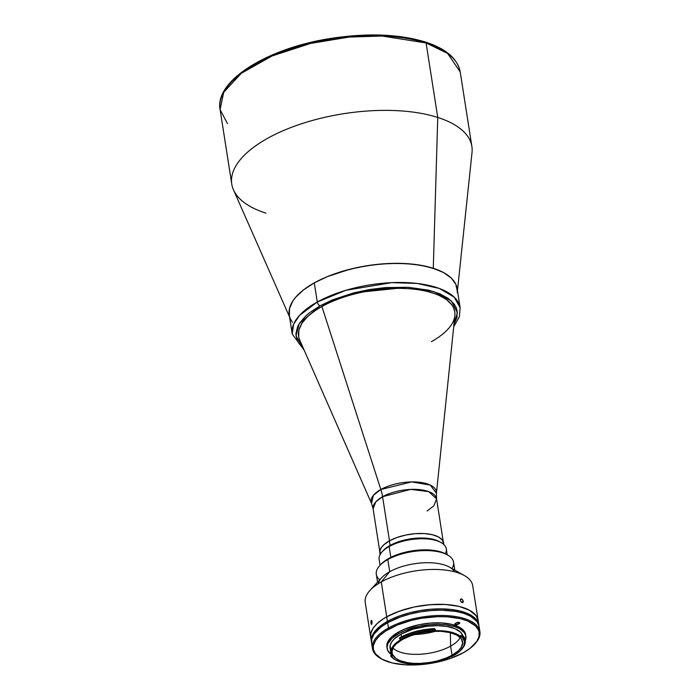 <?xml version="1.0" encoding="UTF-8"?>
<svg xmlns="http://www.w3.org/2000/svg" width="700" height="700" viewBox="0 0 700 700"><rect width="100%" height="100%" fill="white"/><g stroke="black" fill="none" stroke-linecap="round" stroke-linejoin="round"><path stroke-width="1.05" d="M457.468 290.649L472.019 152.477A121.52 52.229 171.1 0 0 437.754 117.442A121.52 52.229 -8.9 0 1 471.879 146.492L460.215 72.004A121.52 52.229 171.1 0 0 426.09 42.962L437.754 117.442L433.283 268.284A84.98 36.523 -8.9 0 1 457.24 292.775M375.498 35.149L396.891 36.426L416.106 39.734L424.655 42.114A1.698 1.164 107.8 0 1 425.416 42.018A1.698 1.164 107.8 0 1 426.09 42.962L447.659 53.445L460.215 72.004C457.608 58.686 446.014 48.685 425.408 42.009C399.324 34.107 368.139 32.856 331.844 38.255C268.047 47.722 214.366 80.692 220.097 109.603L223.685 92.365L241.237 73.343L272.108 55.947L310.608 43.426L349.099 37.065L382.104 36.032L426.09 42.962A1.698 1.164 -72.2 0 0 425.416 42.018M290.421 318.902A84.98 36.523 -8.9 0 1 334.46 273.91A84.98 36.523 -8.9 0 1 433.283 268.284L443.616 272.598L451.246 278.04L455.875 284.392L457.327 291.41L455.875 284.392L451.246 278.04L443.616 272.598L438.769 270.287L427.219 266.595L413.595 264.25L398.422 263.34L382.279 263.909L365.785 265.93L349.571 269.334L327.145 276.71L314.291 282.879L303.695 289.765L295.776 297.115L292.915 300.877L289.537 308.385L289.371 315.639L289.537 308.385L292.915 300.877L295.776 297.115L303.695 289.765L314.291 282.879L317.284 302.015A84.98 36.523 -8.9 0 1 406.149 282.59A84.98 36.523 -8.9 0 1 460.136 307.72L454.213 297.15L439.399 288.488L417.226 283.447L391.65 282.642L345.914 290.299L317.284 302.015A3.395 1.995 60.9 0 0 320.119 305.795L353.701 292.871L407.627 287.262L433.816 291.611L451.325 300.904L457.415 312.725L453.968 324.354M290.5 319.078L292.425 322.35L290.5 319.078M453.714 326.769L459.375 316.794L460.136 307.72L457.144 288.592A84.98 36.523 171.1 0 0 403.156 263.463A84.98 36.523 171.1 0 0 314.291 282.879L327.145 276.71L341.766 271.512L357.604 267.47L374.036 264.74L390.434 263.445L406.166 263.611L420.639 265.248L433.283 268.284L437.754 117.442A121.52 52.229 171.1 0 0 296.441 125.501A121.52 52.229 171.1 0 0 233.468 189.84L289.555 316.942M432.381 44.949L439.224 48.212M235.848 77.543L248.964 67.454L256.874 62.703L274.995 54.005L295.619 46.672L317.94 40.968M329.473 38.806L341.11 37.126L364.236 35.289M227.456 123.611L220.097 109.603A121.52 52.229 171.1 0 1 290.955 48.921A121.52 52.229 171.1 0 1 426.09 42.962L437.754 117.442A121.52 52.229 -8.9 0 0 302.619 123.41A121.52 52.229 -8.9 0 0 231.77 184.091L220.097 109.603M265.886 213.133A121.52 52.229 -8.9 0 1 231.77 184.091M298.576 336.105L298.611 336.306A79.03 33.968 -8.9 0 1 321.912 306.539L321.912 306.539A79.03 33.968 171.1 0 0 299.705 340.025L371.551 503.501A33.04 14.201 -8.9 0 1 380.835 489.501L321.912 306.539L380.835 489.501L411.688 481.915L430.325 485.091L436.424 493.343A33.04 14.201 -8.9 0 0 417.104 482.046A33.04 14.201 -8.9 0 0 380.835 489.501A33.994 19.959 -119.1 0 1 382.576 496.711A33.994 19.959 60.9 0 0 380.835 489.501L373.38 495.346L371.551 503.501L373.1 508.812L379.803 551.617M427.105 510.965L433.808 505.916L436.572 498.873L428.733 491.601L410.681 489.387L382.576 496.711A32.121 13.807 171.1 0 0 373.1 508.812L375.865 501.769L382.576 496.711L389.48 540.829L382.576 496.711A32.121 13.807 171.1 0 1 416.168 489.37A32.121 13.807 171.1 0 1 436.572 498.873L436.424 493.343L454.86 315.726A79.03 33.968 171.1 0 0 408.651 288.706A79.03 33.968 171.1 0 0 321.912 306.539A79.03 33.968 -8.9 0 1 404.556 288.479A79.03 33.968 -8.9 0 1 454.764 311.85A79.03 33.968 -8.9 0 1 431.463 341.618M447.221 554.776L446.294 548.852A33.994 14.612 171.1 0 0 424.699 538.799A33.994 14.612 171.1 0 0 389.148 546.569L390.836 557.34L389.148 546.569A33.994 14.612 -8.9 0 1 441.166 542.614A33.994 14.612 -8.9 0 1 445.279 553.7M441.166 542.614L439.504 541.678A32.288 13.877 171.1 0 0 390.092 545.431L389.148 546.569L390.092 545.431A32.288 13.877 -8.9 0 1 440.291 542.15M443.905 544.609L443.66 543.051A32.288 13.877 171.1 0 0 423.15 533.505A32.288 13.877 171.1 0 0 389.375 540.881L390.092 545.431L389.375 540.881L383.714 544.88L381.255 547.724L379.969 550.576L380.336 554.636M443.73 544.128L442.453 540.216L438.524 536.979L432.294 534.695L424.296 533.558L415.214 533.671L405.834 535.028L396.97 537.504L389.375 540.881A32.288 13.877 171.1 0 0 379.855 553.044L380.1 554.601M382.786 551.163A32.288 13.877 -8.9 0 1 390.092 545.431A32.288 13.877 171.1 0 0 383.39 550.462L382.104 551.871A33.994 14.612 -8.9 0 1 389.148 546.569A33.994 14.612 171.1 0 0 379.129 559.37L380.056 565.294M304.168 350.184L292.233 334.014L289.231 314.886A84.98 36.523 171.1 0 1 314.291 282.879L317.284 302.015L299.547 315.385L293.632 324.214L292.233 334.014A84.98 36.523 -8.9 0 1 317.284 302.015A3.395 1.995 -119.1 0 0 320.119 305.795L299.189 323.724L295.969 335.816L303.196 347.961L299.127 343.691L297.281 340.55L295.881 333.812L297.596 326.69L299.6 323.076L305.804 315.901L309.951 312.41L320.119 305.795L332.456 299.88L353.99 292.793L369.547 289.529L385.385 287.586L408.319 287.297L428.531 290.159L439.618 293.711L448.28 298.419L454.195 304.106L456.041 307.256L457.126 310.555L456.969 317.52L453.722 324.73M454.738 311.701L453.556 307.773L451.771 304.727L446.04 299.215L437.649 294.656L426.904 291.217L414.243 289.039L400.129 288.19L385.114 288.724L369.775 290.605L354.699 293.764L340.463 298.086L327.626 303.398L316.671 309.496L308.017 316.155L302.006 323.102L298.865 330.085L298.707 336.831M461.204 649.819L461.851 649.119A38.491 16.546 171.1 0 0 462.674 635.959A38.491 16.546 -8.9 0 1 465.22 640.614L465.124 640.01A38.491 16.546 171.1 0 0 462.577 635.355L461.86 635.565L462.009 636.947A37.643 16.179 -8.9 0 1 461.204 649.819A37.643 16.179 -8.9 0 1 453.399 655.681A37.643 16.179 -8.9 0 1 452.926 655.944L451.806 656.084A36.881 15.855 -8.9 0 1 416.456 663.994L425.757 663.521L435.164 661.964L444.045 659.435L452.926 655.944A37.643 16.179 -8.9 0 0 453.399 655.681L459.961 651.061L463.759 646.117L464.459 641.279L462.009 636.947L460.994 636.869L460.775 635.504L461.86 635.565L462.07 636.86L462.674 635.959L462.009 636.947L461.16 636.956L460.775 635.504M450.616 646.153A35.691 15.339 171.1 0 0 460.233 637.516A35.691 15.339 -8.9 0 1 450.616 646.153L450.327 632.651L450.616 646.153A35.691 15.339 -8.9 0 1 392.963 648.051A35.691 15.339 171.1 0 0 450.616 646.153L452.043 655.253L450.616 646.153M402.57 639.406A35.691 15.339 -8.9 0 1 439.889 631.251A35.691 15.339 -8.9 0 1 462.569 641.804A35.691 15.339 -8.9 0 1 452.043 655.253A35.691 15.339 -8.9 0 1 414.724 663.407A35.691 15.339 -8.9 0 1 392.044 652.855A35.691 15.339 -8.9 0 1 402.57 639.406L396.305 643.825L393.592 646.966L391.965 651.665L392.578 654.614L395.973 658.481L399.761 660.538L407.382 662.655L413.455 663.346L420.061 663.416L430.421 662.366L437.229 660.94L446.644 657.843L452.043 655.253L458.308 650.834L461.02 647.692L462.648 642.994L461.23 638.671L456.89 635.093L450.004 632.572L441.158 631.312L431.121 631.444L420.761 632.94L410.961 635.67L402.57 639.406M390.635 649.854L390.215 645.207L391.685 641.952L394.494 638.706L400.96 634.139A36.881 15.855 171.1 0 1 438.217 625.678A36.881 15.855 171.1 0 1 462.665 635.442L460.399 632.039L454.983 628.679L447.116 626.491L437.474 625.66L426.886 626.273L412.886 629.204L400.96 634.139L401.389 636.895L400.96 634.139A36.881 15.855 171.1 0 0 390.084 648.034A36.881 15.855 171.1 0 0 390.95 650.457M400.234 639.415L399.569 638.566L400.453 639.861L394.966 644L391.738 648.226L390.801 652.4L392.254 656.311L391.738 656.74L392.227 656.233A36.881 15.855 -8.9 0 1 390.871 653.039A36.881 15.855 -8.9 0 1 400.286 639.992L400.19 639.354M395.386 659.829A38.491 16.546 -8.9 0 1 390.819 656.197L395.325 659.794L400.689 662.148L407.514 663.688L415.433 664.326A37.643 16.179 -8.9 0 1 395.789 660.065A37.643 16.179 -8.9 0 1 391.738 656.74L391.659 655.331M434.831 629.282L435.435 630.691L425.408 631.251L411.74 634.454L400.295 639.503A37.643 16.179 -8.9 0 1 434.787 630.367L434.744 628.626A38.491 16.546 171.1 0 0 400.409 637.42L400.505 638.032A38.491 16.546 -8.9 0 1 434.84 629.23A38.491 16.546 171.1 0 0 400.505 638.032L400.409 637.42A38.491 16.546 171.1 0 0 399.481 637.954L399.569 638.566L399.481 637.954M465.894 636.16L464.161 631.137L459.314 627.148L451.623 624.33L441.752 622.93L430.544 623.07L418.976 624.741L404.688 629.072L398.659 631.969L398.904 633.483L398.659 631.969A39.856 17.133 171.1 0 0 386.908 646.975L387.152 648.489A39.856 17.133 -8.9 0 1 398.904 633.483A39.856 17.133 -8.9 0 1 440.58 624.374A39.856 17.133 -8.9 0 1 465.894 636.16A39.856 17.133 -8.9 0 1 465.238 640.754M391.317 654.614A39.856 17.133 -8.9 0 1 387.152 648.489M381.054 658.683A54.39 23.38 -8.9 0 1 372.435 648.462A54.39 23.38 -8.9 0 1 388.474 627.979A54.39 23.38 171.1 0 0 380.634 658.446L381.465 658.919A53.532 23.012 -8.9 0 1 389.183 628.933L388.474 627.979L387.642 622.676A54.39 23.38 171.1 0 0 371.604 643.16A54.39 23.38 171.1 0 0 372.374 645.759M479.185 628.136L478.984 625.852L477.024 621.548L470.409 616.096L463.794 613.331L455.7 611.389L441.481 610.173L431.156 610.54L420.595 611.835L410.217 614.005L400.426 616.98L387.642 622.676L388.474 627.979L389.183 628.933A53.532 23.012 -8.9 0 1 456.75 617.916A53.532 23.012 -8.9 0 1 474.495 644.35A53.532 23.012 -8.9 0 1 463.391 652.689A53.532 23.012 -8.9 0 1 381.465 658.919M458.106 624.278A1.951 0.84 -8.9 0 1 456.067 624.724A1.951 0.84 -8.9 0 1 454.825 624.146A1.951 0.84 -8.9 0 1 455.403 623.411L456.479 622.808A1.951 0.84 -8.9 0 1 458.526 622.361A1.951 0.84 -8.9 0 1 459.769 622.939A1.951 0.84 -8.9 0 1 459.191 623.683L458.99 622.414L459.191 623.683L458.106 624.278L457.817 622.396L458.106 624.278L459.725 623.175L459.218 622.475L456.479 622.808L454.956 624.391L458.106 624.278M474.495 644.35L475.142 643.65A54.39 23.38 171.1 0 0 457.117 616.796A54.39 23.38 171.1 0 0 388.474 627.979A54.39 23.38 -8.9 0 1 445.349 615.554A54.39 23.38 -8.9 0 1 479.903 631.636L479.071 626.334A54.39 23.38 171.1 0 0 444.517 610.251A54.39 23.38 171.1 0 0 387.642 622.676L380.861 627.086L373.957 634.191L371.796 639.004L371.691 643.641L372.418 645.846M479.903 631.636A54.39 23.38 -8.9 0 1 474.81 644M463.391 652.689L450.809 658.298L436.109 662.401L420.56 664.641L405.51 664.834L392.245 662.952L381.911 659.164L375.401 653.8L373.476 649.565L373.275 647.316L373.581 644.997L375.716 640.273L379.785 635.556L385.648 631.05L397.276 625.048L411.408 620.392L421.619 618.258L437.15 616.683L447.064 616.788L460.329 618.669L467.6 620.996L475.466 625.879L478.38 629.886L479.089 632.056L478.984 636.624L476.858 641.349L470.067 648.349L463.391 652.689M465.657 634.646A39.856 17.133 171.1 0 0 440.344 622.86A39.856 17.133 171.1 0 0 398.659 631.969L391.668 636.904L388.64 640.404L387.056 643.93L387.065 647.727M391.536 654.771L387.739 650.457L387.065 647.168L387.896 643.694L391.904 638.418L398.904 633.483L404.933 630.586L419.213 626.255L430.789 624.584L438.358 624.321L445.471 624.741L454.711 626.631L459.559 628.661L464.398 632.66L465.832 635.81L465.15 640.964M399.569 638.566A38.491 16.546 -8.9 0 1 400.505 638.032A38.491 16.546 171.1 0 0 399.569 638.566M434.744 628.626L434.814 630.499L435.435 630.691A36.881 15.855 -8.9 0 1 460.994 636.869L453.959 633.001L443.581 630.928L435.435 630.691L435.225 629.326M395.789 660.065L394.957 659.593A38.491 16.546 171.1 0 1 390.819 656.197L390.723 655.594A38.491 16.546 171.1 0 0 391.65 656.617M465.22 640.614A38.491 16.546 -8.9 0 1 461.519 649.469M462.577 635.355L462.674 635.959L462.577 635.355M414.382 634.55A39.944 17.168 171.1 0 0 435.706 631.216M386.724 616.814A54.39 23.38 171.1 0 0 370.685 637.298A54.39 23.38 -8.9 0 1 386.724 616.814L399.507 611.117L414.444 606.952L430.238 604.678L445.524 604.485L458.999 606.392L469.49 610.242L476.105 615.694L478.153 620.489L476.105 615.694L469.49 610.242L458.999 606.392L445.524 604.485L435.453 604.38L424.961 605.211L414.444 606.952L404.311 609.543L394.949 612.867L386.724 616.814L387.433 621.364L386.724 616.814A54.39 23.38 -8.9 0 1 443.599 604.389A54.39 23.38 -8.9 0 1 478.153 620.471A54.39 23.38 171.1 0 0 443.599 604.389A54.39 23.38 171.1 0 0 386.724 616.814L381.264 581.945L386.724 616.814L383.136 618.975L386.724 616.814M371.525 642.504A54.39 23.38 -8.9 0 1 371.402 641.847A54.39 23.38 -8.9 0 1 387.433 621.364A54.39 23.38 -8.9 0 1 444.308 608.939A54.39 23.38 -8.9 0 1 478.861 625.021A54.39 23.38 -8.9 0 1 478.94 625.678L476.823 620.244L472.876 616.446L467.101 613.305L459.707 610.942L450.992 609.438L441.28 608.86L430.946 609.227L420.394 610.523L410.016 612.692L400.225 615.668L391.387 619.325L383.845 623.525L377.895 628.101L373.756 632.887L371.595 637.691L371.525 642.504M370.773 637.779L370.877 633.141L373.047 628.337L377.178 623.551L383.136 618.975L377.178 623.551L373.047 628.337L370.877 633.141L370.773 637.779M463.278 601.291L461.457 602.306L463.278 601.291L462.892 602.648L461.545 602.376L460.416 600.731L460.565 599.139L461.536 598.911L463.059 600.53L463.067 602.481L461.545 602.376L460.329 600.346L460.565 599.139L462.114 599.235L463.278 601.291M478.861 625.021L472.692 585.602A54.39 23.38 171.1 0 0 438.139 569.52A54.39 23.38 171.1 0 0 381.264 581.945A54.39 23.38 -8.9 0 1 464.485 575.619L449.549 567.149A39.086 16.8 171.1 0 0 389.725 571.699L381.264 581.945L389.725 571.699A39.086 16.8 -8.9 0 1 427.691 562.704A39.086 16.8 -8.9 0 1 454.545 571.778M371.945 620.856L371.56 624.584L371.017 621.084L371.446 620.349L372.102 621.512L371.56 624.584L370.974 623.429L372.085 623.42L370.974 623.429L370.947 621.425L371.446 620.349L371.945 620.856M454.781 570.124L453.539 562.196A39.086 16.8 171.1 0 0 428.706 550.637A39.086 16.8 171.1 0 0 387.826 559.571L389.725 571.699L387.826 559.571A39.086 16.8 -8.9 0 1 447.65 555.021A39.086 16.8 -8.9 0 1 451.938 568.505M447.65 555.021L445.988 554.085A37.389 16.074 171.1 0 0 388.771 558.425L387.826 559.571L388.771 558.425L384.108 561.461L380.625 564.699M445.996 554.085L441.123 552.003L435.558 550.673L425.784 549.832L418.688 550.086L404.294 552.466L394.424 555.712L388.771 558.425A37.389 16.074 171.1 0 0 381.019 564.253L379.724 565.661A39.086 16.8 -8.9 0 1 387.826 559.571A39.086 16.8 171.1 0 0 376.303 574.289L377.545 582.216M379.759 579.81A39.086 16.8 -8.9 0 1 379.724 565.661M378.28 583.721A39.086 16.8 -8.9 0 1 389.725 571.699A39.086 16.8 171.1 0 0 381.623 577.789L369.985 590.424A54.39 23.38 -8.9 0 1 381.264 581.945A54.39 23.38 171.1 0 0 365.225 602.429L371.402 641.847M436.572 498.873L443.275 541.678M390.871 653.039L390.084 648.034M372.435 648.462L371.604 643.16"/></g></svg>
